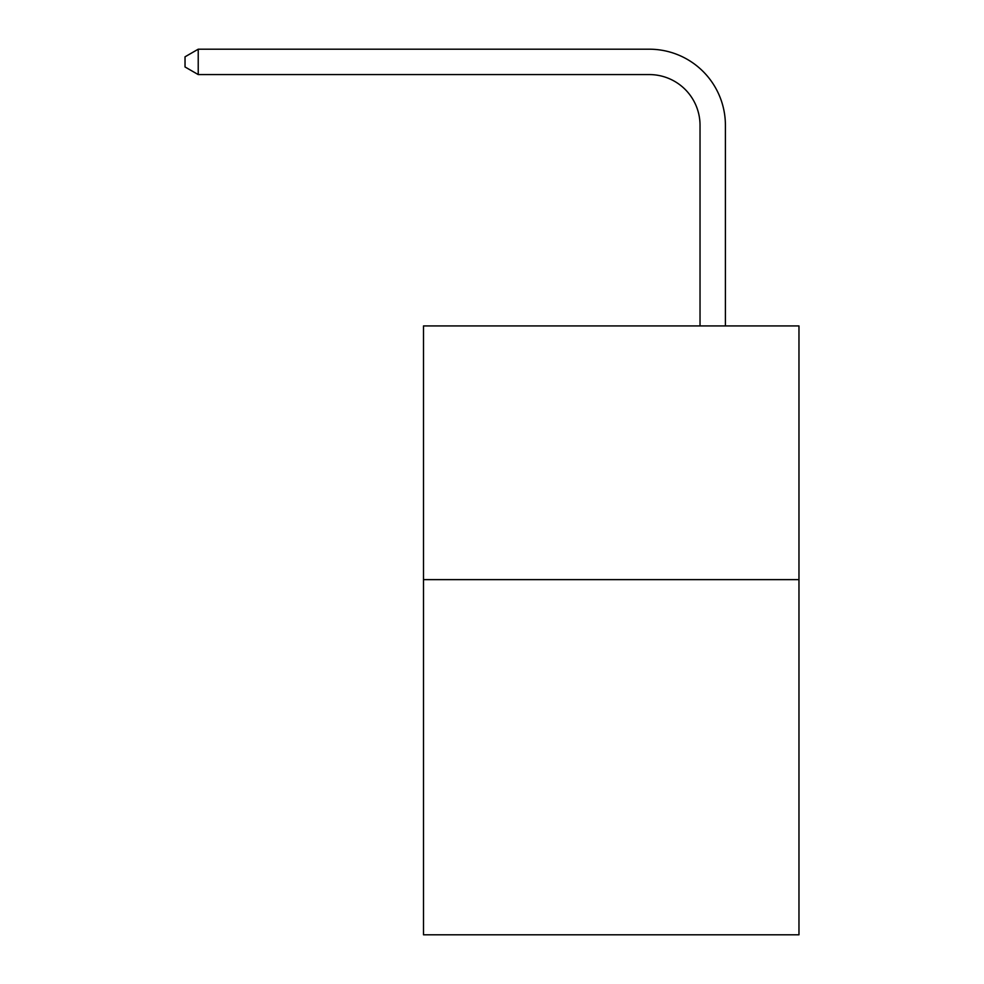 <?xml version="1.0" encoding="UTF-8"?>
<svg xmlns="http://www.w3.org/2000/svg" width="984" height="984" viewBox="0 0 984 984"><rect width="100%" height="100%" fill="white"/><g stroke="black" fill="none" stroke-linecap="round" stroke-linejoin="round"><path stroke-width="1.48" d="M798.971 579.625L798.971 934.8L423.501 934.8L423.501 325.925L798.971 325.925L798.971 579.625L423.501 579.625M700.03 325.925L700.03 125.312A50.737 50.737 0 0 0 649.292 74.575L198.227 74.575L185.029 66.961L185.029 56.814L198.227 49.2L649.292 49.2A76.112 76.112 0 0 1 725.405 125.312L725.405 325.925M700.03 125.312A50.737 50.737 0 0 0 649.292 74.575A50.737 50.737 0 0 1 700.03 125.312A50.737 50.737 0 0 0 649.292 74.575A50.737 50.737 0 0 1 700.03 125.312A50.737 50.737 0 0 0 649.292 74.575A50.737 50.737 0 0 1 700.03 125.312A50.737 50.737 0 0 0 649.292 74.575A50.737 50.737 0 0 1 700.03 125.312A50.737 50.737 0 0 0 649.292 74.575A50.737 50.737 0 0 1 700.03 125.312A50.737 50.737 0 0 0 649.292 74.575A50.737 50.737 0 0 1 700.03 125.312A50.737 50.737 0 0 0 649.292 74.575A50.737 50.737 0 0 1 700.03 125.312A50.737 50.737 0 0 0 649.292 74.575A50.737 50.737 0 0 1 700.03 125.312A50.737 50.737 0 0 0 649.292 74.575A50.737 50.737 0 0 1 700.03 125.312A50.737 50.737 0 0 0 649.292 74.575A50.737 50.737 0 0 1 700.03 125.312A50.737 50.737 0 0 0 649.292 74.575A50.737 50.737 0 0 1 700.03 125.312A50.737 50.737 0 0 0 649.292 74.575M198.227 74.575L198.227 49.2L649.292 49.2"/></g></svg>
